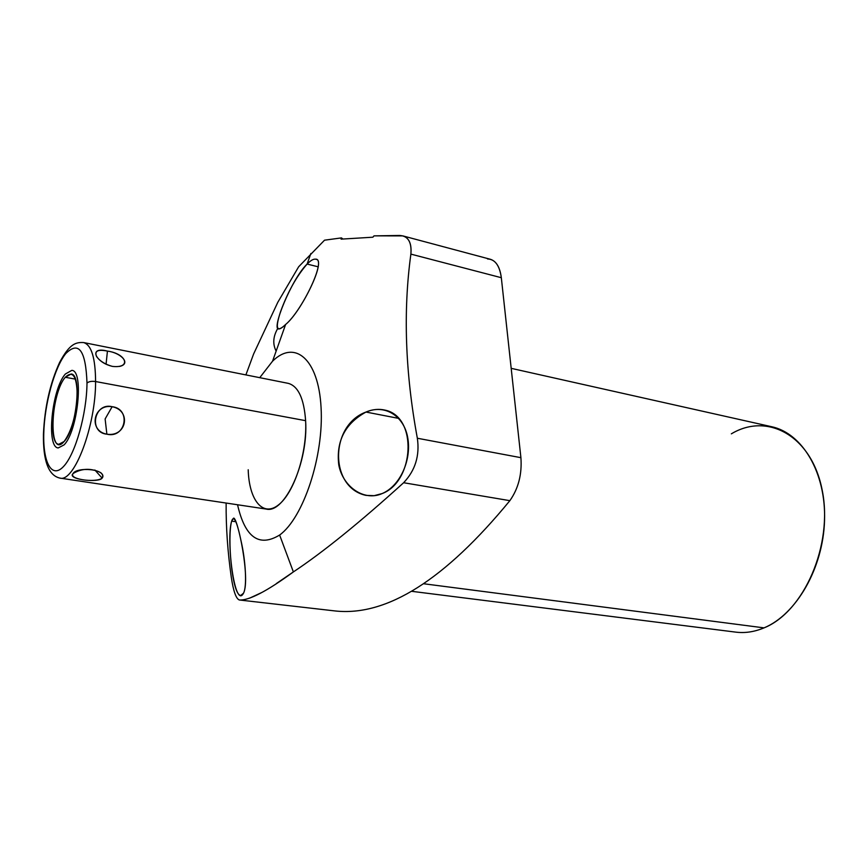 <?xml version="1.0" encoding="UTF-8"?>
<svg xmlns="http://www.w3.org/2000/svg" width="868" height="868" viewBox="0 0 868 868"><rect width="100%" height="100%" fill="white"/><g stroke="black" fill="none" stroke-linecap="round" stroke-linejoin="round"><path stroke-width="1.3" d="M307.098 264.067C291.605 278.758 270.794 330.675 278.888 328.939C280.342 328.939 282.588 327.453 285.605 324.491C301.706 311.46 327.594 257.872 315.399 259.163C313.326 258.924 310.56 260.563 307.098 264.067L317.992 266.758L307.098 264.067L310.852 253.521L307.098 264.067C296.596 276.165 287.742 292.039 280.548 311.688C274.993 328.712 276.675 332.986 285.605 324.491L272.563 361.175L259.76 377.667L272.563 361.175C294.729 339.301 318.502 358.723 321.062 407.461C323.981 455.928 303.388 517.968 279.626 535.035C259.044 547.524 245.026 537.433 237.55 504.764C245.026 537.433 259.044 547.524 279.626 535.035C303.388 517.968 323.981 455.928 321.062 407.461C318.502 358.723 294.729 339.301 272.563 361.175L285.605 324.491C301.153 311.872 326.932 259.782 315.898 259.282M248.205 469.762C249.04 500.001 262.722 517.382 278.4 504.981C294.1 493.057 307.359 452.553 305.612 420.676C308.498 462.188 284.628 514.127 266.194 509.06L59.892 478.094C74.203 482.771 95.805 425.917 95.588 381.54L305.612 420.676L95.588 381.54C95.415 357.941 91.444 344.954 83.653 342.567L83.632 342.567C91.444 344.954 95.415 357.941 95.588 381.54C91.65 380.998 88.786 381.508 86.995 383.081C85.813 350.433 78.728 340.603 65.751 353.612C54.391 367.696 44.442 404.304 43.769 433.544L43.433 434.445L43.769 433.544C42.944 462.959 51.885 479.201 63.646 466.376C75.386 454.018 86.735 414.014 86.995 383.081C88.786 381.508 91.65 380.998 95.588 381.54C95.805 425.917 74.203 482.771 59.892 478.094C48.554 475.512 43.064 460.962 43.433 434.445M487.523 258.957C495.02 259.217 499.621 265.467 501.324 277.706L410.879 254.118C411.801 243.897 409.099 237.821 402.795 235.879L373.999 235.868L372.882 237.203L341.07 239.145L341.471 237.897L342.838 238.971L341.471 237.897L324.534 240.186L298.646 266.78L277.803 302.292L253.651 353.894L245.894 374.911L253.651 353.894L277.803 302.292L298.646 266.78L324.534 240.186L341.471 237.897L341.07 239.145L372.882 237.203L373.999 235.868L399.595 235.478C408.058 235.879 411.823 242.096 410.879 254.118C403.056 311.167 405.204 372.546 417.345 438.242C419.852 455.602 415.284 470.423 403.631 482.727C359.873 522.406 323.124 552.146 293.373 571.925L279.626 535.035L293.373 571.925C266.975 591.227 248.986 600.58 239.438 599.983C236.161 598.996 233.438 591.423 231.289 577.274C227.666 551.853 225.94 527.115 226.136 503.049C225.94 527.115 227.666 551.853 231.289 577.274C233.394 591.162 236.063 598.725 239.297 599.972M365.981 412.05C345.106 423.551 336.024 441.128 338.759 464.781C342.676 486.557 363.985 501.758 382.148 493.566C400.018 486.026 411.399 460.507 407.895 438.698C404.662 416.629 385.414 403.609 365.981 412.05C329.439 425.418 329.417 487.697 366.003 495.378L374.141 495.682L382.148 493.566C414.177 481.664 418.061 416.955 385.132 410.141C378.936 408.687 372.556 409.316 365.981 412.05L398.748 418.409L365.981 412.05M402.806 235.879L490.409 259.293C496.344 261.181 499.979 267.322 501.324 277.706L520.909 457.675C522.102 474.199 518.424 488.521 509.863 500.662C444.959 579.748 386.781 616.519 335.319 610.974L334.755 610.909M511.187 368.336L771.717 426.731C802.401 433.273 826.119 472.8 824.535 520.529C823.157 568.215 796.26 614.544 764.057 627.868L423.844 583.773L764.057 627.868C754.466 631.882 745.015 633.304 735.706 632.121L411.454 591.282M731.344 433.848C767.594 411.953 811.895 435.877 822.267 490.55C833.226 544.974 803.963 611.907 764.057 627.868M231.658 521.115C227.134 536.554 231.973 595.546 240.794 595.415L243.507 593.202C247.25 586.345 245.47 560.012 241.174 541.448C236.975 521.44 233.796 514.659 231.658 521.115C225.897 539.56 234.74 610.139 243.507 593.202C250.678 579.065 237.485 516.753 233.579 518.142L231.658 521.115L235.846 521.722L231.658 521.115M417.345 438.242C405.204 372.546 403.056 311.167 410.879 254.118L501.324 277.706L520.909 457.675L417.345 438.242L520.909 457.675C522.102 474.199 518.424 488.521 509.863 500.662L403.631 482.727C415.284 470.423 419.852 455.602 417.345 438.242M276.371 583.546L293.373 571.925C323.124 552.146 359.873 522.406 403.631 482.727L509.863 500.662C444.959 579.748 386.781 616.519 335.319 610.974M249.572 598.171L261.854 592.475M276.132 351.106C272.53 343.978 273.084 336.404 277.793 328.397M102.131 478.127C107.285 468.709 76.254 466.593 73.01 473.689C68.529 479.885 98.93 482.923 102.131 478.127C103.563 476.402 103.075 474.568 100.645 472.615C91.151 468.026 82.069 468.253 73.4 473.32L73.01 473.689C67.01 478.962 95.719 483.237 102.131 478.127L94.872 470.011L102.131 478.127M106.873 434.184C126.533 437.353 131.708 410.51 112.146 406.701C93.321 403.598 88.091 430.951 106.873 434.184C125.719 438.828 131.491 408.85 112.146 406.701L105.126 418.951L106.873 434.184L105.126 418.951L112.146 406.701C94.102 402.123 88.276 432.589 106.873 434.184M43.443 434.25C44.604 407.515 49.975 383.623 59.545 362.564C69.538 343.761 75.755 342.122 83.653 342.567L288.241 383.352C298.223 386.119 304.017 398.564 305.612 420.676M112.363 366.383C131.719 368.607 126.587 353.645 107.437 351.106C89.122 346.191 93.711 361.294 112.363 366.383C105.093 364.571 99.798 361.207 96.478 356.303L97.129 357.28M86.995 383.081C85.813 350.433 78.728 340.603 65.751 353.612C54.391 367.696 44.442 404.304 43.769 433.544C42.944 462.959 51.885 479.201 63.646 466.376C75.386 454.018 86.735 414.014 86.995 383.081M65.306 377.265C72.695 370.202 76.677 375.931 77.241 394.473C76.08 415.219 71.708 430.897 64.113 441.508C48.348 460.203 49.943 394.3 65.306 377.265L75.429 379.142L65.306 377.265C53.035 390.709 47.751 443.895 58.807 444.275L64.113 441.508C76.601 429.161 82.221 374.021 71.133 373.999L65.306 377.265M119.524 366.437C131.784 363.757 120.652 352.603 107.437 351.106L106.059 364.267L107.437 351.106C98.03 349.175 94.373 350.9 96.478 356.303M64.048 444.904C77.849 431.342 84.066 370.365 71.827 370.365L65.371 373.999C51.83 388.897 46.015 447.487 58.221 447.931L64.048 444.904M239.308 599.983L335.026 610.942M73.4 473.32L74.051 472.81"/></g></svg>
